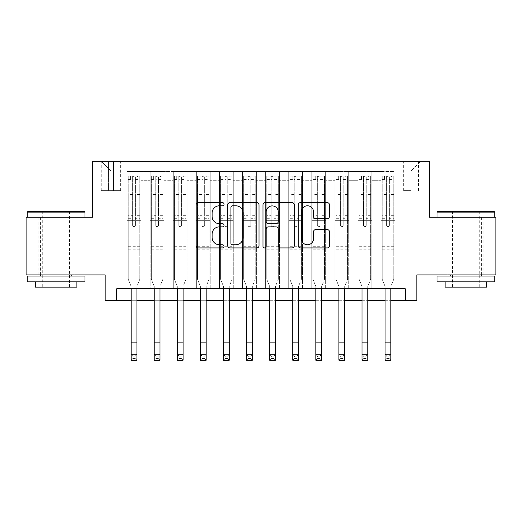 <?xml version="1.0" encoding="UTF-8"?>
<svg xmlns="http://www.w3.org/2000/svg" width="522" height="522" viewBox="0 0 522 522"><rect width="100%" height="100%" fill="white"/><g stroke="black" fill="none" stroke-linecap="round" stroke-linejoin="round"><path stroke-width="0.39" stroke-dasharray="2.61 1.96" d="M224.062 204.2A1.586 1.586 0 0 0 222.476 202.614L198.399 202.614A2.264 2.264 0 0 0 196.135 204.878L196.135 245.666A2.264 2.264 0 0 0 198.399 247.937L222.476 247.937A1.586 1.586 0 0 0 224.062 246.351A1.586 1.586 0 0 0 222.476 244.759L219.364 244.759A7.249 7.249 0 0 1 212.108 237.51L212.108 234.11A7.249 7.249 0 0 1 219.364 226.861L222.476 226.861A1.586 1.586 0 0 0 224.062 225.276A1.586 1.586 0 0 0 222.476 223.69L219.364 223.69A7.249 7.249 0 0 1 212.108 216.434L212.108 213.035A7.249 7.249 0 0 1 219.364 205.785L222.476 205.785A1.586 1.586 0 0 0 224.062 204.2M465.885 217.191L494.745 217.191L465.885 217.191M465.885 274.911L483.894 274.911L465.885 274.911M56.115 217.191L27.255 217.191L56.115 217.191M56.115 274.911L38.106 274.911L56.115 274.911M411.062 161.787L403.669 161.787L411.062 161.787M411.062 190.647L403.669 190.647L411.062 190.647M495.9 217.191L495.9 274.911L416.83 274.911L416.83 300.307L105.17 300.307L105.17 274.911L26.1 274.911L26.1 217.191L92.472 217.191L92.472 161.787L429.528 161.787L429.528 217.191L495.9 217.191M394.9 288.764L394.9 171.484L127.1 171.484L127.1 288.764L140.953 288.764L127.1 288.764L140.953 288.764L127.1 288.764L127.1 171.484L140.953 171.484L140.953 288.764L140.953 171.484L140.953 237.973L150.186 237.973L140.953 237.973L140.953 171.484L127.1 171.484L394.9 171.484L394.9 288.764L381.047 288.764L381.047 171.484L357.962 171.484L357.962 288.764L357.962 171.484L371.814 171.484L371.814 288.764L371.814 171.484L371.814 237.973L371.814 171.484L381.047 171.484L381.047 288.764L394.9 288.764L381.047 288.764L394.9 288.764L394.9 171.02L394.9 237.973L411.062 237.973L411.062 171.02L394.9 171.02L411.062 171.02L411.062 237.973L394.9 237.973L394.9 220.656L394.9 288.764M357.962 288.764L371.814 288.764L357.962 288.764L371.814 288.764L357.962 288.764L357.962 220.656L357.962 237.973L348.729 237.973L348.729 180.716L348.729 237.973L357.962 237.973L357.962 180.716L357.962 237.973L381.047 237.973L371.814 237.973L371.814 220.656L371.814 237.973L357.962 237.973L357.962 220.656L371.814 220.656L371.814 288.764L371.814 220.656L357.962 220.656L357.962 288.764M348.729 288.764L348.729 171.484L334.876 171.484L334.876 288.764L334.876 171.484L348.729 171.484L348.729 288.764L334.876 288.764L348.729 288.764L334.876 288.764L348.729 288.764L348.729 220.656L348.729 288.764M325.643 288.764L325.643 171.484L311.791 171.484L311.791 288.764L311.791 171.484L325.643 171.484L325.643 288.764L311.791 288.764L325.643 288.764L311.791 288.764L325.643 288.764L325.643 180.716L325.643 237.973L334.876 237.973L325.643 237.973L325.643 220.656L325.643 288.764M302.558 288.764L302.558 171.484L288.705 171.484L288.705 288.764L288.705 171.484L302.558 171.484L302.558 288.764L288.705 288.764L302.558 288.764L288.705 288.764L302.558 288.764L302.558 180.716L302.558 237.973L311.791 237.973L302.558 237.973L302.558 220.656L302.558 288.764M279.466 288.764L279.466 171.484L265.62 171.484L265.62 288.764L265.62 171.484L279.466 171.484L279.466 288.764L265.62 288.764L279.466 288.764L265.62 288.764L279.466 288.764L279.466 180.716L279.466 237.973L288.705 237.973L279.466 237.973L279.466 220.656L279.466 288.764M256.38 288.764L256.38 171.484L242.534 171.484L242.534 288.764L242.534 171.484L256.38 171.484L256.38 288.764L242.534 288.764L256.38 288.764L242.534 288.764L256.38 288.764L256.38 180.716L256.38 237.973L265.62 237.973L256.38 237.973L256.38 220.656L256.38 288.764M233.295 288.764L233.295 171.484L219.442 171.484L219.442 288.764L219.442 171.484L233.295 171.484L233.295 288.764L219.442 288.764L233.295 288.764L219.442 288.764L233.295 288.764L233.295 180.716L233.295 237.973L242.534 237.973L233.295 237.973L233.295 220.656L233.295 288.764M210.209 288.764L210.209 171.484L196.357 171.484L196.357 288.764L196.357 171.484L210.209 171.484L210.209 288.764L196.357 288.764L210.209 288.764L196.357 288.764L210.209 288.764L210.209 180.716L210.209 237.973L219.442 237.973L210.209 237.973L210.209 220.656L210.209 288.764M187.124 288.764L187.124 171.484L173.271 171.484L173.271 288.764L173.271 171.484L187.124 171.484L187.124 288.764L173.271 288.764L187.124 288.764L173.271 288.764L187.124 288.764L187.124 180.716L187.124 237.973L196.357 237.973L187.124 237.973L187.124 220.656L187.124 288.764M164.038 288.764L164.038 171.484L150.186 171.484L150.186 288.764L150.186 171.484L164.038 171.484L164.038 288.764L150.186 288.764L164.038 288.764L150.186 288.764L164.038 288.764L164.038 220.656L164.038 288.764M381.047 180.716L381.047 237.973L381.047 171.484L381.047 180.716L371.814 180.716L381.047 180.716M334.876 180.716L334.876 237.973L334.876 171.484L325.643 171.484L325.643 180.716L325.643 171.484L334.876 171.484L334.876 180.716L325.643 180.716L334.876 180.716M311.791 180.716L311.791 237.973L311.791 171.484L302.558 171.484L302.558 180.716L302.558 171.484L311.791 171.484L311.791 180.716L302.558 180.716L311.791 180.716M288.705 180.716L288.705 237.973L288.705 171.484L279.466 171.484L279.466 180.716L279.466 171.484L288.705 171.484L288.705 180.716L279.466 180.716L288.705 180.716M265.62 180.716L265.62 237.973L265.62 171.484L256.38 171.484L256.38 180.716L256.38 171.484L265.62 171.484L265.62 180.716L256.38 180.716L265.62 180.716M242.534 180.716L242.534 237.973L242.534 171.484L233.295 171.484L233.295 180.716L233.295 171.484L242.534 171.484L242.534 180.716L233.295 180.716L242.534 180.716M219.442 180.716L219.442 237.973L219.442 171.484L210.209 171.484L210.209 180.716L210.209 171.484L219.442 171.484L219.442 180.716L210.209 180.716L219.442 180.716M196.357 180.716L196.357 237.973L196.357 171.484L187.124 171.484L187.124 180.716L187.124 171.484L196.357 171.484L196.357 180.716L187.124 180.716L196.357 180.716M164.038 180.716L164.038 237.973L164.038 171.484L164.038 180.716L173.271 180.716L173.271 237.973L164.038 237.973L173.271 237.973L173.271 171.484L164.038 171.484L173.271 171.484L173.271 180.716L164.038 180.716M116.713 300.307L116.713 288.764L116.713 300.307L116.713 288.764L405.287 288.764L116.713 288.764L405.287 288.764L405.287 300.307M108.4 161.787L101.242 161.787L108.4 161.787L108.4 190.647L101.242 190.647L113.483 190.647L108.4 190.647L108.4 161.787M113.483 161.787L120.634 161.787L113.483 161.787L113.483 190.647L120.634 190.647L113.483 190.647L113.483 161.787M394.9 161.787L127.1 161.787L420.295 161.787L394.9 161.787L394.9 171.484L394.9 161.787M127.1 161.787L101.705 161.787L127.1 161.787L127.1 237.973L110.938 237.973L110.938 171.02L127.1 171.02L110.938 171.02L101.705 161.787L110.938 171.02L110.938 237.973L127.1 237.973L127.1 161.787M150.186 180.716L150.186 237.973L150.186 171.484L140.953 171.484L150.186 171.484L150.186 180.716L140.953 180.716L150.186 180.716M357.962 171.484L348.729 171.484L348.729 180.716L348.729 171.484L357.962 171.484L357.962 180.716L357.962 171.484M131.139 300.307L136.914 300.307M154.225 300.307L160 300.307M177.31 300.307L183.085 300.307M200.402 300.307L206.17 300.307M223.488 300.307L229.256 300.307M246.573 300.307L252.341 300.307M269.659 300.307L275.427 300.307M292.744 300.307L298.512 300.307M315.83 300.307L321.598 300.307M338.915 300.307L344.69 300.307M362 300.307L367.775 300.307M385.086 300.307L390.861 300.307M334.876 237.973L348.729 237.973L334.876 237.973L334.876 220.656L334.876 237.973M311.791 237.973L325.643 237.973L311.791 237.973L311.791 220.656L311.791 237.973M288.705 237.973L302.558 237.973L288.705 237.973L288.705 220.656L288.705 237.973M265.62 237.973L279.466 237.973L265.62 237.973L265.62 220.656L265.62 237.973M242.534 237.973L256.38 237.973L242.534 237.973L242.534 220.656L242.534 237.973M219.442 237.973L233.295 237.973L219.442 237.973L219.442 220.656L219.442 237.973M196.357 237.973L210.209 237.973L196.357 237.973L196.357 220.656L196.357 237.973M173.271 237.973L187.124 237.973L173.271 237.973L173.271 220.656L173.271 237.973M150.186 237.973L164.038 237.973L164.038 220.656L164.038 237.973L150.186 237.973L150.186 220.656L164.038 220.656L150.186 220.656L150.186 288.764L150.186 237.973M127.1 237.973L140.953 237.973L140.953 220.656L140.953 288.764L140.953 220.656L140.953 237.973L127.1 237.973L127.1 220.656L140.953 220.656L127.1 220.656L127.1 288.764L127.1 237.973M381.047 237.973L394.9 237.973L381.047 237.973L381.047 220.656L381.047 237.973M127.1 220.656L140.953 220.656L127.1 220.656M150.186 220.656L164.038 220.656L150.186 220.656M173.271 220.656L187.124 220.656L173.271 220.656L173.271 288.764L173.271 220.656L187.124 220.656L173.271 220.656M196.357 220.656L210.209 220.656L196.357 220.656L196.357 288.764L196.357 220.656L210.209 220.656L196.357 220.656M219.442 220.656L233.295 220.656L219.442 220.656L219.442 288.764L219.442 220.656L233.295 220.656L219.442 220.656M242.534 220.656L256.38 220.656L242.534 220.656L242.534 288.764L242.534 220.656L256.38 220.656L242.534 220.656M265.62 220.656L279.466 220.656L265.62 220.656L265.62 288.764L265.62 220.656L279.466 220.656L265.62 220.656M288.705 220.656L302.558 220.656L288.705 220.656L288.705 288.764L288.705 220.656L302.558 220.656L288.705 220.656M311.791 220.656L325.643 220.656L311.791 220.656L311.791 288.764L311.791 220.656L325.643 220.656L311.791 220.656M334.876 220.656L348.729 220.656L334.876 220.656L334.876 288.764L334.876 220.656L348.729 220.656L334.876 220.656M357.962 220.656L371.814 220.656L357.962 220.656M381.047 220.656L394.9 220.656L381.047 220.656L381.047 288.764L381.047 220.656L394.9 220.656L381.047 220.656M420.295 161.787L411.062 171.02L420.295 161.787M259.016 245.666L259.016 204.878A2.264 2.264 0 0 0 256.752 202.614L230.013 202.614A2.264 2.264 0 0 0 227.749 204.878L227.749 245.666A2.264 2.264 0 0 0 230.013 247.937L256.752 247.937A2.264 2.264 0 0 0 259.016 245.666M232.505 205.785A1.586 1.586 0 0 0 230.92 207.371L230.92 243.174A1.586 1.586 0 0 0 232.505 244.759L235.787 244.759A7.249 7.249 0 0 0 243.043 237.51L243.043 213.035A7.249 7.249 0 0 0 235.787 205.785L232.505 205.785M265.248 202.614L291.987 202.614A2.264 2.264 0 0 1 294.251 204.878L294.251 245.666A2.264 2.264 0 0 1 291.987 247.937L280.542 247.937A2.264 2.264 0 0 1 278.278 245.666L278.278 229.125A2.264 2.264 0 0 0 276.014 226.861L268.419 226.861A2.264 2.264 0 0 0 266.155 229.125L266.155 246.351A1.586 1.586 0 0 1 264.569 247.937A1.586 1.586 0 0 1 262.984 246.351L262.984 204.878A2.264 2.264 0 0 1 265.248 202.614M278.278 211.965A6.062 6.062 0 0 0 272.216 205.903A6.062 6.062 0 0 0 266.155 211.965L266.155 221.419A2.264 2.264 0 0 0 268.419 223.69L276.014 223.69A2.264 2.264 0 0 0 278.278 221.419L278.278 211.965M315.784 218.587L327.222 218.587A2.264 2.264 0 0 0 329.493 216.323L329.493 204.878A2.264 2.264 0 0 0 327.222 202.614L300.483 202.614A2.264 2.264 0 0 0 298.219 204.878L298.219 245.666A2.264 2.264 0 0 0 300.483 247.937L327.222 247.937A2.264 2.264 0 0 0 329.493 245.666L329.493 231.846A2.264 2.264 0 0 0 327.222 229.582L315.784 229.582A2.264 2.264 0 0 0 313.513 231.846L313.513 238.698A6.062 6.062 0 0 1 307.451 244.759A6.062 6.062 0 0 1 301.39 238.698L301.39 211.847A6.062 6.062 0 0 1 307.451 205.785A6.062 6.062 0 0 1 313.513 211.847L313.513 216.323A2.264 2.264 0 0 0 315.784 218.587M135.413 225.276A1.383 1.383 90.1 0 1 134.03 226.659A1.383 1.383 -89.9 0 0 135.413 225.276L135.413 222.959L135.413 225.276M130.565 176.103L130.565 179.105L128.255 179.105L128.255 176.103L139.798 176.103L139.798 279.296L139.798 222.959L135.413 222.959L135.413 218.692L139.798 218.692M139.798 176.103L139.798 222.959L135.413 222.959L135.413 179.712C134.493 178.902 133.567 178.902 132.64 179.712L132.64 215.69L128.255 215.69L128.255 279.296L131.139 286.441L131.139 354.438L136.914 354.438L131.139 354.438L131.139 360.213L136.914 360.213L136.914 354.438L135.178 356.174L135.178 358.483L132.875 358.483L132.875 356.174L135.178 356.174M128.255 179.105L128.255 215.69M128.255 176.103L128.255 279.296L131.139 286.441L131.139 288.764M130.565 179.105L137.488 179.105L137.488 176.103M139.798 179.105L137.488 179.105M132.64 225.276A1.383 1.383 -89.9 0 0 134.03 226.659A1.383 1.383 90.1 0 1 132.64 225.276L132.64 222.959L132.64 225.276M136.914 288.764L136.914 286.441L139.798 279.296L136.914 286.441L136.914 354.438M128.255 218.692L132.64 218.692L132.64 222.959L132.64 215.69M132.64 218.692L132.64 176.384L135.413 176.384L135.413 218.692M128.314 176.103L139.739 176.103L128.314 176.103M139.739 179.105L128.314 179.105L139.739 179.105M128.255 251.128L139.798 251.128M136.914 360.213L135.178 358.483M132.875 358.483L131.139 360.213M132.875 356.174L131.139 354.438M132.64 179.712L132.64 176.384M135.413 179.712L135.413 176.384L135.413 179.712M84.277 211.423L27.947 211.423M27.255 212.115L84.969 212.115M27.255 281.834L84.969 281.834M27.255 276.066L84.969 276.066M35.333 287.146L76.891 287.146M56.115 212.115L42.719 212.115L56.115 212.115M494.053 211.423L437.723 211.423M437.031 212.115L494.745 212.115M437.031 281.834L494.745 281.834M437.031 276.066L494.745 276.066M445.109 287.146L486.667 287.146M465.885 212.115L452.496 212.115L465.885 212.115M158.499 225.276A1.383 1.383 90.1 0 1 157.115 226.659A1.383 1.383 -89.9 0 0 158.499 225.276L158.499 222.959L158.499 225.276M153.651 176.103L153.651 179.105L151.341 179.105L151.341 176.103L162.884 176.103L162.884 279.296L162.884 222.959L158.499 222.959L158.499 218.692L162.884 218.692M162.884 176.103L162.884 222.959L158.499 222.959L158.499 179.712C157.579 178.902 156.652 178.902 155.726 179.712L155.726 215.69L151.341 215.69L151.341 279.296L154.225 286.441L154.225 354.438L160 354.438L154.225 354.438L154.225 360.213L160 360.213L160 354.438L158.27 356.174L158.27 358.483L155.961 358.483L155.961 356.174L158.27 356.174M151.341 179.105L151.341 215.69M151.341 176.103L151.341 279.296L154.225 286.441L154.225 288.764M153.651 179.105L160.574 179.105L160.574 176.103M162.884 179.105L160.574 179.105M155.726 225.276A1.383 1.383 -89.9 0 0 157.115 226.659A1.383 1.383 90.1 0 1 155.726 225.276L155.726 222.959L155.726 225.276M160 288.764L160 286.441L162.884 279.296L160 286.441L160 354.438M151.341 218.692L155.726 218.692L155.726 222.959L155.726 215.69M155.726 218.692L155.726 176.384L158.499 176.384L158.499 218.692M151.4 176.103L162.825 176.103L151.4 176.103M162.825 179.105L151.4 179.105L162.825 179.105M151.341 251.128L162.884 251.128M160 360.213L158.27 358.483M155.961 358.483L154.225 360.213M155.961 356.174L154.225 354.438M155.726 179.712L155.726 176.384M158.499 179.712L158.499 176.384L158.499 179.712M181.584 225.276A1.383 1.383 90.1 0 1 180.201 226.659A1.383 1.383 -89.9 0 0 181.584 225.276L181.584 222.959L181.584 225.276M176.736 176.103L176.736 179.105L174.426 179.105L174.426 176.103L185.969 176.103L185.969 279.296L185.969 222.959L181.584 222.959L181.584 218.692L185.969 218.692M185.969 176.103L185.969 222.959L181.584 222.959L181.584 179.712C180.664 178.902 179.738 178.902 178.811 179.712L178.811 215.69L174.426 215.69L174.426 279.296L177.31 286.441L177.31 354.438L183.085 354.438L177.31 354.438L177.31 360.213L183.085 360.213L183.085 354.438L181.356 356.174L181.356 358.483L179.046 358.483L179.046 356.174L181.356 356.174M174.426 179.105L174.426 215.69M174.426 176.103L174.426 279.296L177.31 286.441L177.31 288.764M176.736 179.105L183.659 179.105L183.659 176.103M185.969 179.105L183.659 179.105M178.811 225.276A1.383 1.383 -89.9 0 0 180.201 226.659A1.383 1.383 90.1 0 1 178.811 225.276L178.811 222.959L178.811 225.276M183.085 288.764L183.085 286.441L185.969 279.296L183.085 286.441L183.085 354.438M174.426 218.692L178.811 218.692L178.811 222.959L178.811 215.69M178.811 218.692L178.811 176.384L181.584 176.384L181.584 218.692M174.485 176.103L185.91 176.103L174.485 176.103M185.91 179.105L174.485 179.105L185.91 179.105M174.426 251.128L185.969 251.128M183.085 360.213L181.356 358.483M179.046 358.483L177.31 360.213M179.046 356.174L177.31 354.438M178.811 179.712L178.811 176.384M181.584 179.712L181.584 176.384L181.584 179.712M204.67 225.276A1.383 1.383 90.1 0 1 203.286 226.659A1.383 1.383 -89.9 0 0 204.67 225.276L204.67 222.959L204.67 225.276M199.822 176.103L199.822 179.105L197.512 179.105L197.512 176.103L209.054 176.103L209.054 279.296L209.054 222.959L204.67 222.959L204.67 218.692L209.054 218.692M209.054 176.103L209.054 222.959L204.67 222.959L204.67 179.712C203.75 178.902 202.823 178.902 201.903 179.712L201.903 215.69L197.512 215.69L197.512 279.296L200.402 286.441L200.402 354.438L206.17 354.438L200.402 354.438L200.402 360.213L206.17 360.213L206.17 354.438L204.441 356.174L204.441 358.483L202.131 358.483L202.131 356.174L204.441 356.174M197.512 179.105L197.512 215.69M197.512 176.103L197.512 279.296L200.402 286.441L200.402 288.764M199.822 179.105L206.751 179.105L206.751 176.103M209.054 179.105L206.751 179.105M201.903 225.276A1.383 1.383 -89.9 0 0 203.286 226.659A1.383 1.383 90.1 0 1 201.903 225.276L201.903 222.959L201.903 225.276M206.17 288.764L206.17 286.441L209.054 279.296L206.17 286.441L206.17 354.438M197.512 218.692L201.903 218.692L201.903 222.959L201.903 215.69M201.903 218.692L201.903 176.384L204.67 176.384L204.67 218.692M197.57 176.103L208.996 176.103L197.57 176.103M208.996 179.105L197.57 179.105L208.996 179.105M197.512 251.128L209.054 251.128M206.17 360.213L204.441 358.483M202.131 358.483L200.402 360.213M202.131 356.174L200.402 354.438M201.903 179.712L201.903 176.384M204.67 179.712L204.67 176.384L204.67 179.712M227.755 225.276A1.383 1.383 90.1 0 1 226.372 226.659A1.383 1.383 -89.9 0 0 227.755 225.276L227.755 222.959L227.755 225.276M222.907 176.103L222.907 179.105L220.597 179.105L220.597 176.103L232.14 176.103L232.14 279.296L232.14 222.959L227.755 222.959L227.755 218.692L232.14 218.692M232.14 176.103L232.14 222.959L227.755 222.959L227.755 179.712C226.835 178.902 225.909 178.902 224.989 179.712L224.989 215.69L220.597 215.69L220.597 279.296L223.488 286.441L223.488 354.438L229.256 354.438L223.488 354.438L223.488 360.213L229.256 360.213L229.256 354.438L227.527 356.174L227.527 358.483L225.217 358.483L225.217 356.174L227.527 356.174M220.597 179.105L220.597 215.69M220.597 176.103L220.597 279.296L223.488 286.441L223.488 288.764M222.907 179.105L229.837 179.105L229.837 176.103M232.14 179.105L229.837 179.105M224.989 225.276A1.383 1.383 -89.9 0 0 226.372 226.659A1.383 1.383 90.1 0 1 224.989 225.276L224.989 222.959L224.989 225.276M229.256 288.764L229.256 286.441L232.14 279.296L229.256 286.441L229.256 354.438M220.597 218.692L224.989 218.692L224.989 222.959L224.989 215.69M224.989 218.692L224.989 176.384L227.755 176.384L227.755 218.692M220.656 176.103L232.088 176.103L220.656 176.103M232.088 179.105L220.656 179.105L232.088 179.105M220.597 251.128L232.14 251.128M229.256 360.213L227.527 358.483M225.217 358.483L223.488 360.213M225.217 356.174L223.488 354.438M224.989 179.712L224.989 176.384M227.755 179.712L227.755 176.384L227.755 179.712M250.841 225.276A1.383 1.383 90.1 0 1 249.457 226.659A1.383 1.383 -89.9 0 0 250.841 225.276L250.841 222.959L250.841 225.276M245.992 176.103L245.992 179.105L243.683 179.105L243.683 176.103L255.225 176.103L255.225 279.296L255.225 222.959L250.841 222.959L250.841 218.692L255.225 218.692M255.225 176.103L255.225 222.959L250.841 222.959L250.841 179.712C249.921 178.902 249.001 178.902 248.074 179.712L248.074 215.69L243.683 215.69L243.683 279.296L246.573 286.441L246.573 354.438L252.341 354.438L246.573 354.438L246.573 360.213L252.341 360.213L252.341 354.438L250.612 356.174L250.612 358.483L248.302 358.483L248.302 356.174L250.612 356.174M243.683 179.105L243.683 215.69M243.683 176.103L243.683 279.296L246.573 286.441L246.573 288.764M245.992 179.105L252.922 179.105L252.922 176.103M255.225 179.105L252.922 179.105M248.074 225.276A1.383 1.383 -89.9 0 0 249.457 226.659A1.383 1.383 90.1 0 1 248.074 225.276L248.074 222.959L248.074 225.276M252.341 288.764L252.341 286.441L255.225 279.296L252.341 286.441L252.341 354.438M243.683 218.692L248.074 218.692L248.074 222.959L248.074 215.69M248.074 218.692L248.074 176.384L250.841 176.384L250.841 218.692M243.741 176.103L255.173 176.103L243.741 176.103M255.173 179.105L243.741 179.105L255.173 179.105M243.683 251.128L255.225 251.128M252.341 360.213L250.612 358.483M248.302 358.483L246.573 360.213M248.302 356.174L246.573 354.438M248.074 179.712L248.074 176.384M250.841 179.712L250.841 176.384L250.841 179.712M273.926 225.276A1.383 1.383 90.1 0 1 272.543 226.659A1.383 1.383 -89.9 0 0 273.926 225.276L273.926 222.959L273.926 225.276M269.078 176.103L269.078 179.105L266.775 179.105L266.775 176.103L278.317 176.103L278.317 279.296L278.317 222.959L273.926 222.959L273.926 218.692L278.317 218.692M278.317 176.103L278.317 222.959L273.926 222.959L273.926 179.712C273.006 178.902 272.086 178.902 271.159 179.712L271.159 215.69L266.775 215.69L266.775 279.296L269.659 286.441L269.659 354.438L275.427 354.438L269.659 354.438L269.659 360.213L275.427 360.213L275.427 354.438L273.698 356.174L273.698 358.483L271.388 358.483L271.388 356.174L273.698 356.174M266.775 179.105L266.775 215.69M266.775 176.103L266.775 279.296L269.659 286.441L269.659 288.764M269.078 179.105L276.007 179.105L276.007 176.103M278.317 179.105L276.007 179.105M271.159 225.276A1.383 1.383 -89.9 0 0 272.543 226.659A1.383 1.383 90.1 0 1 271.159 225.276L271.159 222.959L271.159 225.276M275.427 288.764L275.427 286.441L278.317 279.296L275.427 286.441L275.427 354.438M266.775 218.692L271.159 218.692L271.159 222.959L271.159 215.69M271.159 218.692L271.159 176.384L273.926 176.384L273.926 218.692M266.827 176.103L278.259 176.103L266.827 176.103M278.259 179.105L266.827 179.105L278.259 179.105M266.775 251.128L278.317 251.128M275.427 360.213L273.698 358.483M271.388 358.483L269.659 360.213M271.388 356.174L269.659 354.438M271.159 179.712L271.159 176.384M273.926 179.712L273.926 176.384L273.926 179.712M297.011 225.276A1.383 1.383 90.1 0 1 295.628 226.659A1.383 1.383 -89.9 0 0 297.011 225.276L297.011 222.959L297.011 225.276M292.163 176.103L292.163 179.105L289.86 179.105L289.86 176.103L301.403 176.103L301.403 279.296L301.403 222.959L297.011 222.959L297.011 218.692L301.403 218.692M301.403 176.103L301.403 222.959L297.011 222.959L297.011 179.712C296.091 178.902 295.171 178.902 294.245 179.712L294.245 215.69L289.86 215.69L289.86 279.296L292.744 286.441L292.744 354.438L298.512 354.438L292.744 354.438L292.744 360.213L298.512 360.213L298.512 354.438L296.783 356.174L296.783 358.483L294.473 358.483L294.473 356.174L296.783 356.174M289.86 179.105L289.86 215.69M289.86 176.103L289.86 279.296L292.744 286.441L292.744 288.764M292.163 179.105L299.093 179.105L299.093 176.103M301.403 179.105L299.093 179.105M294.245 225.276A1.383 1.383 -89.9 0 0 295.628 226.659A1.383 1.383 90.1 0 1 294.245 225.276L294.245 222.959L294.245 225.276M298.512 288.764L298.512 286.441L301.403 279.296L298.512 286.441L298.512 354.438M289.86 218.692L294.245 218.692L294.245 222.959L294.245 215.69M294.245 218.692L294.245 176.384L297.011 176.384L297.011 218.692M289.912 176.103L301.344 176.103L289.912 176.103M301.344 179.105L289.912 179.105L301.344 179.105M289.86 251.128L301.403 251.128M298.512 360.213L296.783 358.483M294.473 358.483L292.744 360.213M294.473 356.174L292.744 354.438M294.245 179.712L294.245 176.384M297.011 179.712L297.011 176.384L297.011 179.712M320.097 225.276A1.383 1.383 90.1 0 1 318.714 226.659A1.383 1.383 -89.9 0 0 320.097 225.276L320.097 222.959L320.097 225.276M315.249 176.103L315.249 179.105L312.946 179.105L312.946 176.103L324.488 176.103L324.488 279.296L324.488 222.959L320.097 222.959L320.097 218.692L324.488 218.692M324.488 176.103L324.488 222.959L320.097 222.959L320.097 179.712C319.177 178.902 318.257 178.902 317.33 179.712L317.33 215.69L312.946 215.69L312.946 279.296L315.83 286.441L315.83 354.438L321.598 354.438L315.83 354.438L315.83 360.213L321.598 360.213L321.598 354.438L319.869 356.174L319.869 358.483L317.559 358.483L317.559 356.174L319.869 356.174M312.946 179.105L312.946 215.69M312.946 176.103L312.946 279.296L315.83 286.441L315.83 288.764M315.249 179.105L322.178 179.105L322.178 176.103M324.488 179.105L322.178 179.105M317.33 225.276A1.383 1.383 -89.9 0 0 318.714 226.659A1.383 1.383 90.1 0 1 317.33 225.276L317.33 222.959L317.33 225.276M321.598 288.764L321.598 286.441L324.488 279.296L321.598 286.441L321.598 354.438M312.946 218.692L317.33 218.692L317.33 222.959L317.33 215.69M317.33 218.692L317.33 176.384L320.097 176.384L320.097 218.692M313.004 176.103L324.43 176.103L313.004 176.103M324.43 179.105L313.004 179.105L324.43 179.105M312.946 251.128L324.488 251.128M321.598 360.213L319.869 358.483M317.559 358.483L315.83 360.213M317.559 356.174L315.83 354.438M317.33 179.712L317.33 176.384M320.097 179.712L320.097 176.384L320.097 179.712M343.189 225.276A1.383 1.383 90.1 0 1 341.799 226.659A1.383 1.383 -89.9 0 0 343.189 225.276L343.189 222.959L343.189 225.276M338.341 176.103L338.341 179.105L336.031 179.105L336.031 176.103L347.574 176.103L347.574 279.296L347.574 222.959L343.189 222.959L343.189 218.692L347.574 218.692M347.574 176.103L347.574 222.959L343.189 222.959L343.189 179.712C342.262 178.902 341.342 178.902 340.416 179.712L340.416 215.69L336.031 215.69L336.031 279.296L338.915 286.441L338.915 354.438L344.69 354.438L338.915 354.438L338.915 360.213L344.69 360.213L344.69 354.438L342.954 356.174L342.954 358.483L340.644 358.483L340.644 356.174L342.954 356.174M336.031 179.105L336.031 215.69M336.031 176.103L336.031 279.296L338.915 286.441L338.915 288.764M338.341 179.105L345.264 179.105L345.264 176.103M347.574 179.105L345.264 179.105M340.416 225.276A1.383 1.383 -89.9 0 0 341.799 226.659A1.383 1.383 90.1 0 1 340.416 225.276L340.416 222.959L340.416 225.276M344.69 288.764L344.69 286.441L347.574 279.296L344.69 286.441L344.69 354.438M336.031 218.692L340.416 218.692L340.416 222.959L340.416 215.69M340.416 218.692L340.416 176.384L343.189 176.384L343.189 218.692M336.09 176.103L347.515 176.103L336.09 176.103M347.515 179.105L336.09 179.105L347.515 179.105M336.031 251.128L347.574 251.128M344.69 360.213L342.954 358.483M340.644 358.483L338.915 360.213M340.644 356.174L338.915 354.438M340.416 179.712L340.416 176.384M343.189 179.712L343.189 176.384L343.189 179.712M366.274 225.276A1.383 1.383 90.1 0 1 364.885 226.659A1.383 1.383 -89.9 0 0 366.274 225.276L366.274 222.959L366.274 225.276M361.426 176.103L361.426 179.105L359.116 179.105L359.116 176.103L370.659 176.103L370.659 279.296L370.659 222.959L366.274 222.959L366.274 218.692L370.659 218.692M370.659 176.103L370.659 222.959L366.274 222.959L366.274 179.712C365.348 178.902 364.428 178.902 363.501 179.712L363.501 215.69L359.116 215.69L359.116 279.296L362 286.441L362 354.438L367.775 354.438L362 354.438L362 360.213L367.775 360.213L367.775 354.438L366.039 356.174L366.039 358.483L363.73 358.483L363.73 356.174L366.039 356.174M359.116 179.105L359.116 215.69M359.116 176.103L359.116 279.296L362 286.441L362 288.764M361.426 179.105L368.349 179.105L368.349 176.103M370.659 179.105L368.349 179.105M363.501 225.276A1.383 1.383 -89.9 0 0 364.885 226.659A1.383 1.383 90.1 0 1 363.501 225.276L363.501 222.959L363.501 225.276M367.775 288.764L367.775 286.441L370.659 279.296L367.775 286.441L367.775 354.438M359.116 218.692L363.501 218.692L363.501 222.959L363.501 215.69M363.501 218.692L363.501 176.384L366.274 176.384L366.274 218.692M359.175 176.103L370.6 176.103L359.175 176.103M370.6 179.105L359.175 179.105L370.6 179.105M359.116 251.128L370.659 251.128M367.775 360.213L366.039 358.483M363.73 358.483L362 360.213M363.73 356.174L362 354.438M363.501 179.712L363.501 176.384M366.274 179.712L366.274 176.384L366.274 179.712M389.36 225.276A1.383 1.383 90.1 0 1 387.97 226.659A1.383 1.383 -89.9 0 0 389.36 225.276L389.36 222.959L389.36 225.276M384.512 176.103L384.512 179.105L382.202 179.105L382.202 176.103L393.745 176.103L393.745 279.296L393.745 222.959L389.36 222.959L389.36 218.692L393.745 218.692M393.745 176.103L393.745 222.959L389.36 222.959L389.36 179.712C388.44 178.902 387.513 178.902 386.587 179.712L386.587 215.69L382.202 215.69L382.202 279.296L385.086 286.441L385.086 354.438L390.861 354.438L385.086 354.438L385.086 360.213L390.861 360.213L390.861 354.438L389.125 356.174L389.125 358.483L386.822 358.483L386.822 356.174L389.125 356.174M382.202 179.105L382.202 215.69M382.202 176.103L382.202 279.296L385.086 286.441L385.086 288.764M384.512 179.105L391.435 179.105L391.435 176.103M393.745 179.105L391.435 179.105M386.587 225.276A1.383 1.383 -89.9 0 0 387.97 226.659A1.383 1.383 90.1 0 1 386.587 225.276L386.587 222.959L386.587 225.276M390.861 288.764L390.861 286.441L393.745 279.296L390.861 286.441L390.861 354.438M382.202 218.692L386.587 218.692L386.587 222.959L386.587 215.69M386.587 218.692L386.587 176.384L389.36 176.384L389.36 218.692M382.261 176.103L393.686 176.103L382.261 176.103M393.686 179.105L382.261 179.105L393.686 179.105M382.202 251.128L393.745 251.128M390.861 360.213L389.125 358.483M386.822 358.483L385.086 360.213M386.822 356.174L385.086 354.438M386.587 179.712L386.587 176.384M389.36 179.712L389.36 176.384L389.36 179.712M357.962 180.716L348.729 180.716L357.962 180.716M128.255 246.28L139.798 246.28M128.255 222.959L132.64 222.959L128.255 222.959M139.798 215.69L135.413 215.69M135.413 193.101L139.798 193.101M128.255 193.101L132.64 193.101M139.798 194.445L135.413 194.445M132.64 194.445L128.255 194.445M135.413 179.47L139.798 179.47M139.798 180.821L135.413 180.821M128.255 179.47L132.64 179.47M132.64 180.821L128.255 180.821M128.255 249.829L139.798 249.829M131.139 342.895L136.914 342.895M151.341 246.28L162.884 246.28M151.341 222.959L155.726 222.959L151.341 222.959M162.884 215.69L158.499 215.69M158.499 193.101L162.884 193.101M151.341 193.101L155.726 193.101M162.884 194.445L158.499 194.445M155.726 194.445L151.341 194.445M158.499 179.47L162.884 179.47M162.884 180.821L158.499 180.821M151.341 179.47L155.726 179.47M155.726 180.821L151.341 180.821M151.341 249.829L162.884 249.829M154.225 342.895L160 342.895M174.426 246.28L185.969 246.28M174.426 222.959L178.811 222.959L174.426 222.959M185.969 215.69L181.584 215.69M181.584 193.101L185.969 193.101M174.426 193.101L178.811 193.101M185.969 194.445L181.584 194.445M178.811 194.445L174.426 194.445M181.584 179.47L185.969 179.47M185.969 180.821L181.584 180.821M174.426 179.47L178.811 179.47M178.811 180.821L174.426 180.821M174.426 249.829L185.969 249.829M177.31 342.895L183.085 342.895M197.512 246.28L209.054 246.28M197.512 222.959L201.903 222.959L197.512 222.959M209.054 215.69L204.67 215.69M204.67 193.101L209.054 193.101M197.512 193.101L201.903 193.101M209.054 194.445L204.67 194.445M201.903 194.445L197.512 194.445M204.67 179.47L209.054 179.47M209.054 180.821L204.67 180.821M197.512 179.47L201.903 179.47M201.903 180.821L197.512 180.821M197.512 249.829L209.054 249.829M200.402 342.895L206.17 342.895M220.597 246.28L232.14 246.28M220.597 222.959L224.989 222.959L220.597 222.959M232.14 215.69L227.755 215.69M227.755 193.101L232.14 193.101M220.597 193.101L224.989 193.101M232.14 194.445L227.755 194.445M224.989 194.445L220.597 194.445M227.755 179.47L232.14 179.47M232.14 180.821L227.755 180.821M220.597 179.47L224.989 179.47M224.989 180.821L220.597 180.821M220.597 249.829L232.14 249.829M223.488 342.895L229.256 342.895M243.683 246.28L255.225 246.28M243.683 222.959L248.074 222.959L243.683 222.959M255.225 215.69L250.841 215.69M250.841 193.101L255.225 193.101M243.683 193.101L248.074 193.101M255.225 194.445L250.841 194.445M248.074 194.445L243.683 194.445M250.841 179.47L255.225 179.47M255.225 180.821L250.841 180.821M243.683 179.47L248.074 179.47M248.074 180.821L243.683 180.821M243.683 249.829L255.225 249.829M246.573 342.895L252.341 342.895M266.775 246.28L278.317 246.28M266.775 222.959L271.159 222.959L266.775 222.959M278.317 215.69L273.926 215.69M273.926 193.101L278.317 193.101M266.775 193.101L271.159 193.101M278.317 194.445L273.926 194.445M271.159 194.445L266.775 194.445M273.926 179.47L278.317 179.47M278.317 180.821L273.926 180.821M266.775 179.47L271.159 179.47M271.159 180.821L266.775 180.821M266.775 249.829L278.317 249.829M269.659 342.895L275.427 342.895M289.86 246.28L301.403 246.28M289.86 222.959L294.245 222.959L289.86 222.959M301.403 215.69L297.011 215.69M297.011 193.101L301.403 193.101M289.86 193.101L294.245 193.101M301.403 194.445L297.011 194.445M294.245 194.445L289.86 194.445M297.011 179.47L301.403 179.47M301.403 180.821L297.011 180.821M289.86 179.47L294.245 179.47M294.245 180.821L289.86 180.821M289.86 249.829L301.403 249.829M292.744 342.895L298.512 342.895M312.946 246.28L324.488 246.28M312.946 222.959L317.33 222.959L312.946 222.959M324.488 215.69L320.097 215.69M320.097 193.101L324.488 193.101M312.946 193.101L317.33 193.101M324.488 194.445L320.097 194.445M317.33 194.445L312.946 194.445M320.097 179.47L324.488 179.47M324.488 180.821L320.097 180.821M312.946 179.47L317.33 179.47M317.33 180.821L312.946 180.821M312.946 249.829L324.488 249.829M315.83 342.895L321.598 342.895M336.031 246.28L347.574 246.28M336.031 222.959L340.416 222.959L336.031 222.959M347.574 215.69L343.189 215.69M343.189 193.101L347.574 193.101M336.031 193.101L340.416 193.101M347.574 194.445L343.189 194.445M340.416 194.445L336.031 194.445M343.189 179.47L347.574 179.47M347.574 180.821L343.189 180.821M336.031 179.47L340.416 179.47M340.416 180.821L336.031 180.821M336.031 249.829L347.574 249.829M338.915 342.895L344.69 342.895M359.116 246.28L370.659 246.28M359.116 222.959L363.501 222.959L359.116 222.959M370.659 215.69L366.274 215.69M366.274 193.101L370.659 193.101M359.116 193.101L363.501 193.101M370.659 194.445L366.274 194.445M363.501 194.445L359.116 194.445M366.274 179.47L370.659 179.47M370.659 180.821L366.274 180.821M359.116 179.47L363.501 179.47M363.501 180.821L359.116 180.821M359.116 249.829L370.659 249.829M362 342.895L367.775 342.895M382.202 246.28L393.745 246.28M382.202 222.959L386.587 222.959L382.202 222.959M393.745 215.69L389.36 215.69M389.36 193.101L393.745 193.101M382.202 193.101L386.587 193.101M393.745 194.445L389.36 194.445M386.587 194.445L382.202 194.445M389.36 179.47L393.745 179.47M393.745 180.821L389.36 180.821M382.202 179.47L386.587 179.47M386.587 180.821L382.202 180.821M382.202 249.829L393.745 249.829M385.086 342.895L390.861 342.895M447.883 274.911L447.883 217.191M38.106 274.911L38.106 217.191M403.669 190.647L403.669 161.787M101.242 190.647L101.242 161.787M120.634 190.647L120.634 161.787M418.448 190.647L418.448 161.787M74.117 274.911L74.117 217.191M483.894 274.911L483.894 217.191M69.504 287.146L69.504 212.115L70.196 211.423M40.416 274.911L40.416 217.191M71.808 274.911L71.808 217.191M42.028 211.423L42.719 212.115L42.719 287.146M479.281 287.146L479.281 212.115L479.972 211.423M450.192 274.911L450.192 217.191M481.584 274.911L481.584 217.191M451.804 211.423L452.496 212.115L452.496 287.146"/><path stroke-width="0.78" d="M224.062 204.2A1.586 1.586 0 0 0 222.476 202.614L198.399 202.614A2.264 2.264 0 0 0 196.135 204.878L196.135 245.666A2.264 2.264 0 0 0 198.399 247.937L222.476 247.937A1.586 1.586 0 0 0 224.062 246.351A1.586 1.586 0 0 0 222.476 244.759L219.364 244.759A7.249 7.249 0 0 1 212.108 237.51L212.108 234.11A7.249 7.249 0 0 1 219.364 226.861L222.476 226.861A1.586 1.586 0 0 0 224.062 225.276A1.586 1.586 0 0 0 222.476 223.69L219.364 223.69A7.249 7.249 0 0 1 212.108 216.434L212.108 213.035A7.249 7.249 0 0 1 219.364 205.785L222.476 205.785A1.586 1.586 0 0 0 224.062 204.2M327.222 218.587A2.264 2.264 0 0 0 329.493 216.323L329.493 204.878A2.264 2.264 0 0 0 327.222 202.614L300.483 202.614A2.264 2.264 0 0 0 298.219 204.878L298.219 245.666A2.264 2.264 0 0 0 300.483 247.937L327.222 247.937A2.264 2.264 0 0 0 329.493 245.666L329.493 231.846A2.264 2.264 0 0 0 327.222 229.582L315.784 229.582A2.264 2.264 0 0 0 313.513 231.846L313.513 238.698A6.062 6.062 0 0 1 307.451 244.759A6.062 6.062 0 0 1 301.39 238.698L301.39 211.847A6.062 6.062 0 0 1 307.451 205.785A6.062 6.062 0 0 1 313.513 211.847L313.513 216.323A2.264 2.264 0 0 0 315.784 218.587L327.222 218.587M116.713 300.307L116.713 288.764L405.287 288.764L405.287 300.307L416.83 300.307L416.83 274.911L495.9 274.911L495.9 217.191L429.528 217.191L429.528 161.787L92.472 161.787L92.472 217.191L26.1 217.191L26.1 274.911L105.17 274.911L105.17 300.307L131.139 300.307M259.016 204.878A2.264 2.264 0 0 0 256.752 202.614L230.013 202.614A2.264 2.264 0 0 0 227.749 204.878L227.749 245.666A2.264 2.264 0 0 0 230.013 247.937L256.752 247.937A2.264 2.264 0 0 0 259.016 245.666L259.016 204.878M265.248 202.614L291.987 202.614A2.264 2.264 0 0 1 294.251 204.878L294.251 245.666A2.264 2.264 0 0 1 291.987 247.937L280.542 247.937A2.264 2.264 0 0 1 278.278 245.666L278.278 229.125A2.264 2.264 0 0 0 276.014 226.861L268.419 226.861A2.264 2.264 0 0 0 266.155 229.125L266.155 246.351A1.586 1.586 0 0 1 264.569 247.937A1.586 1.586 0 0 1 262.984 246.351L262.984 204.878A2.264 2.264 0 0 1 265.248 202.614M136.914 300.307L154.225 300.307M160 300.307L177.31 300.307M183.085 300.307L200.402 300.307M206.17 300.307L223.488 300.307M229.256 300.307L246.573 300.307M252.341 300.307L269.659 300.307M275.427 300.307L292.744 300.307M298.512 300.307L315.83 300.307M321.598 300.307L338.915 300.307M344.69 300.307L362 300.307M367.775 300.307L385.086 300.307M390.861 300.307L405.287 300.307M232.505 205.785A1.586 1.586 0 0 0 230.92 207.371L230.92 243.174A1.586 1.586 0 0 0 232.505 244.759L235.787 244.759A7.249 7.249 0 0 0 243.043 237.51L243.043 213.035A7.249 7.249 0 0 0 235.787 205.785L232.505 205.785M278.278 211.965A6.062 6.062 0 0 0 272.216 205.903A6.062 6.062 0 0 0 266.155 211.965L266.155 221.419A2.264 2.264 0 0 0 268.419 223.69L276.014 223.69A2.264 2.264 0 0 0 278.278 221.419L278.278 211.965M131.139 342.895L136.914 342.895L136.914 360.213L131.139 360.213L131.139 288.764M136.914 342.895L136.914 288.764M27.947 211.423L84.277 211.423L84.969 212.115L27.255 212.115L27.947 211.423M56.115 281.834L27.255 281.834L27.255 276.066L84.969 276.066L84.969 281.834L56.115 281.834M76.891 281.834L76.891 287.146L35.333 287.146L35.333 281.834M437.723 211.423L494.053 211.423L494.745 212.115L437.031 212.115L437.723 211.423M465.885 281.834L437.031 281.834L437.031 276.066L494.745 276.066L494.745 281.834L465.885 281.834M486.667 281.834L486.667 287.146L445.109 287.146L445.109 281.834M154.225 342.895L160 342.895L160 360.213L154.225 360.213L154.225 288.764M160 342.895L160 288.764M177.31 342.895L183.085 342.895L183.085 360.213L177.31 360.213L177.31 288.764M183.085 342.895L183.085 288.764M200.402 342.895L206.17 342.895L206.17 360.213L200.402 360.213L200.402 288.764M206.17 342.895L206.17 288.764M223.488 342.895L229.256 342.895L229.256 360.213L223.488 360.213L223.488 288.764M229.256 342.895L229.256 288.764M246.573 342.895L252.341 342.895L252.341 360.213L246.573 360.213L246.573 288.764M252.341 342.895L252.341 288.764M269.659 342.895L275.427 342.895L275.427 360.213L269.659 360.213L269.659 288.764M275.427 342.895L275.427 288.764M292.744 342.895L298.512 342.895L298.512 360.213L292.744 360.213L292.744 288.764M298.512 342.895L298.512 288.764M315.83 342.895L321.598 342.895L321.598 360.213L315.83 360.213L315.83 288.764M321.598 342.895L321.598 288.764M338.915 342.895L344.69 342.895L344.69 360.213L338.915 360.213L338.915 288.764M344.69 342.895L344.69 288.764M362 342.895L367.775 342.895L367.775 360.213L362 360.213L362 288.764M367.775 342.895L367.775 288.764M385.086 342.895L390.861 342.895L390.861 360.213L385.086 360.213L385.086 288.764M390.861 342.895L390.861 288.764M27.255 217.191L27.255 212.115M40.416 276.066L40.416 274.911M71.808 276.066L71.808 274.911M84.969 217.191L84.969 212.115M437.031 217.191L437.031 212.115M450.192 276.066L450.192 274.911M481.584 276.066L481.584 274.911M494.745 217.191L494.745 212.115"/></g></svg>

